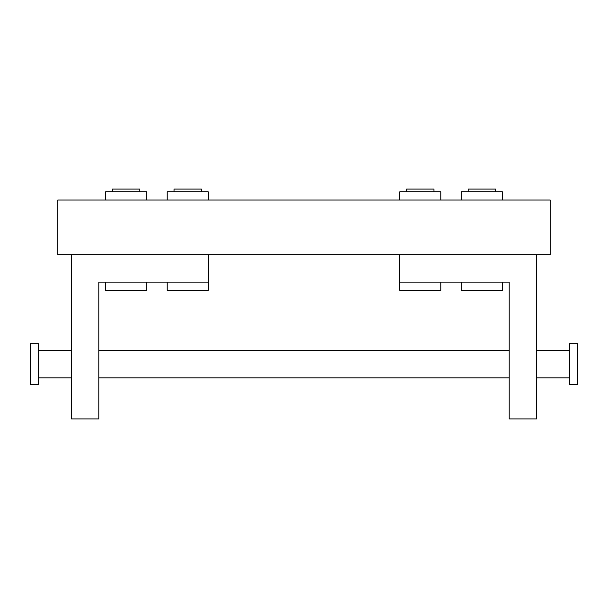 <?xml version="1.0" encoding="UTF-8"?>
<svg xmlns="http://www.w3.org/2000/svg" width="608" height="608" viewBox="0 0 608 608"><rect width="100%" height="100%" fill="white"/><g stroke="black" fill="none" stroke-linecap="round" stroke-linejoin="round"><path stroke-width="0.91" d="M57.76 254.752L550.24 254.752L550.24 200.032L57.76 200.032L57.76 254.752M208.24 254.752L208.24 282.112L98.8 282.112L98.8 418.912L71.44 418.912L71.44 254.752M105.64 282.112L105.64 290.32L146.68 290.32L146.68 282.112M139.84 191.824L139.84 189.088L112.48 189.088L112.48 191.824M146.68 200.032L146.68 191.824L105.64 191.824L105.64 200.032M167.2 282.112L167.2 290.32L208.24 290.32L208.24 282.112M201.4 191.824L201.4 189.088L174.04 189.088L174.04 191.824M208.24 200.032L208.24 191.824L167.2 191.824L167.2 200.032M399.76 254.752L399.76 282.112L509.2 282.112L509.2 418.912L536.56 418.912L536.56 254.752M461.32 282.112L461.32 290.32L502.36 290.32L502.36 282.112M495.52 191.824L495.52 189.088L468.16 189.088L468.16 191.824M502.36 200.032L502.36 191.824L461.32 191.824L461.32 200.032M399.76 282.112L399.76 290.32L440.8 290.32L440.8 282.112M433.96 191.824L433.96 189.088L406.6 189.088L406.6 191.824M440.8 200.032L440.8 191.824L399.76 191.824L399.76 200.032M569.392 343.672L569.392 384.712L577.6 384.712L577.6 343.672L569.392 343.672M30.4 343.672L30.4 384.712L38.608 384.712L38.608 343.672L30.4 343.672M569.392 350.512L536.56 350.512M509.2 350.512L98.8 350.512M71.44 350.512L38.608 350.512M569.392 377.872L536.56 377.872M509.2 377.872L98.8 377.872M71.44 377.872L38.608 377.872"/></g></svg>
